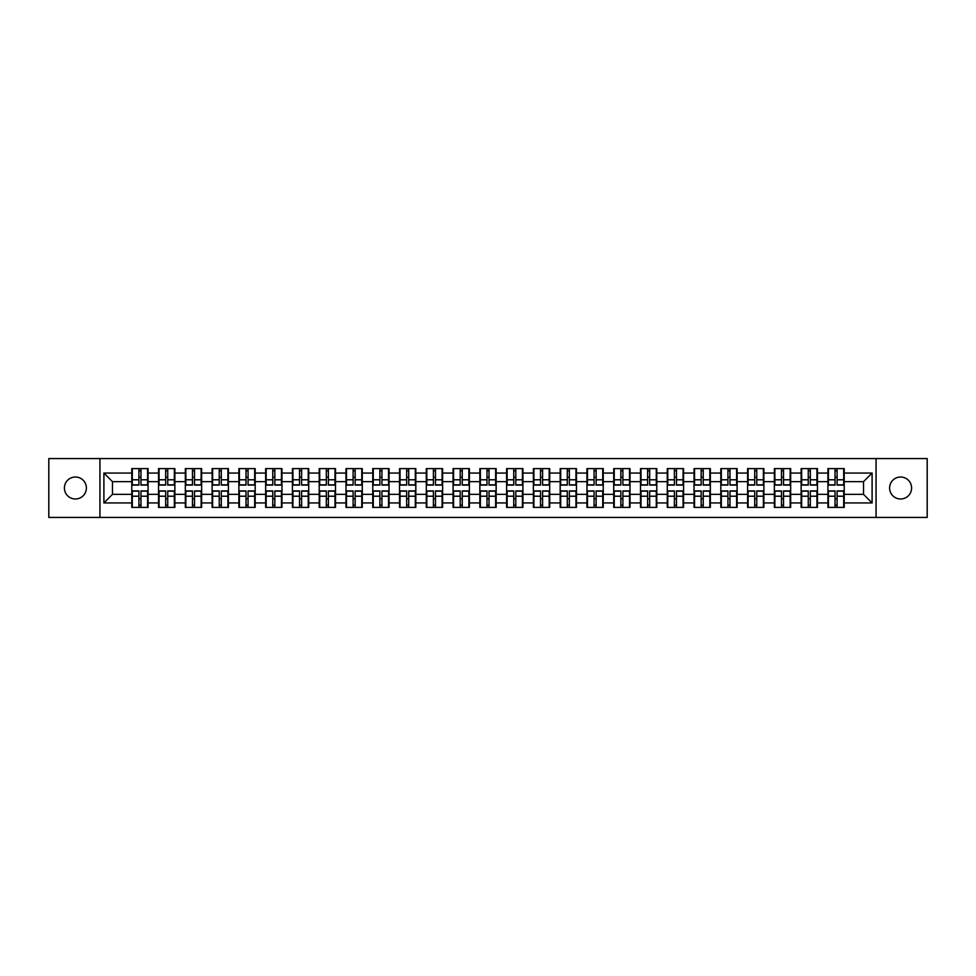 <?xml version="1.0" encoding="UTF-8"?>
<svg xmlns="http://www.w3.org/2000/svg" width="976" height="976" viewBox="0 0 976 976"><rect width="100%" height="100%" fill="white"/><g stroke="black" fill="none" stroke-linecap="round" stroke-linejoin="round"><path stroke-width="1.46" d="M900.592 498.98A10.98 10.98 0 0 1 889.612 488A10.98 10.98 0 0 1 900.592 477.02A10.98 10.98 0 0 1 911.584 488A10.98 10.98 0 0 1 900.592 498.98M75.408 498.98A10.98 10.98 0 0 1 64.416 488A10.98 10.98 0 0 1 75.408 477.02A10.98 10.98 0 0 1 86.388 488A10.98 10.98 0 0 1 75.408 498.98M876.058 517.439L927.2 517.439L927.2 458.561L876.058 458.561L876.058 517.439L99.942 517.439L99.942 458.561L48.8 458.561L48.8 517.439L99.942 517.439M876.058 458.561L99.942 458.561M863.528 494.356L863.528 481.644L844.216 481.644L844.216 494.356L863.528 494.356L872.105 502.933L872.105 473.067L844.216 473.067L844.216 468.602L827.916 468.602L827.916 481.644L817.449 481.644L817.449 494.356L827.916 494.356L827.916 481.644M872.105 502.933L844.216 502.933L844.216 507.398L827.916 507.398L827.916 502.933L817.449 502.933L817.449 507.398L801.137 507.398L801.137 502.933L790.67 502.933L790.67 507.398L774.358 507.398L774.358 502.933L763.891 502.933L763.891 507.398L747.592 507.398L747.592 502.933L737.124 502.933L737.124 507.398L720.813 507.398L720.813 502.933L710.345 502.933L710.345 507.398L694.046 507.398L694.046 502.933L683.566 502.933L683.566 507.398L667.267 507.398L667.267 502.933L656.799 502.933L656.799 507.398L640.488 507.398L640.488 502.933L630.02 502.933L630.02 507.398L613.721 507.398L613.721 502.933L603.253 502.933L603.253 507.398L586.942 507.398L586.942 502.933L576.474 502.933L576.474 507.398L560.175 507.398L560.175 502.933L549.695 502.933L549.695 507.398L533.396 507.398L533.396 502.933L522.929 502.933L522.929 507.398L506.617 507.398L506.617 502.933L496.15 502.933L496.15 507.398L479.85 507.398L479.85 502.933L469.383 502.933L469.383 507.398L453.071 507.398L453.071 502.933L442.604 502.933L442.604 507.398L426.305 507.398L426.305 502.933L415.825 502.933L415.825 507.398L399.526 507.398L399.526 502.933L389.058 502.933L389.058 507.398L372.747 507.398L372.747 502.933L362.279 502.933L362.279 507.398L345.98 507.398L345.98 502.933L335.512 502.933L335.512 507.398L319.201 507.398L319.201 502.933L308.733 502.933L308.733 507.398L292.434 507.398L292.434 502.933L281.954 502.933L281.954 507.398L265.655 507.398L265.655 502.933L255.187 502.933L255.187 507.398L238.876 507.398L238.876 502.933L228.408 502.933L228.408 507.398L212.109 507.398L212.109 502.933L201.642 502.933L201.642 507.398L185.33 507.398L185.33 502.933L174.863 502.933L174.863 507.398L158.551 507.398L158.551 502.933L148.084 502.933L148.084 507.398L131.784 507.398L131.784 502.933L103.895 502.933L103.895 473.067L131.784 473.067L131.784 481.644L112.472 481.644L112.472 494.356L131.784 494.356L131.784 481.644M827.916 473.067L817.449 473.067L817.449 468.602L801.137 468.602L801.137 473.067L790.67 473.067L790.67 468.602L774.358 468.602L774.358 473.067L763.891 473.067L763.891 468.602L747.592 468.602L747.592 473.067L737.124 473.067L737.124 468.602L720.813 468.602L720.813 473.067L710.345 473.067L710.345 468.602L694.046 468.602L694.046 473.067L683.566 473.067L683.566 468.602L667.267 468.602L667.267 473.067L656.799 473.067L656.799 468.602L640.488 468.602L640.488 473.067L630.02 473.067L630.02 468.602L613.721 468.602L613.721 473.067L603.253 473.067L603.253 468.602L586.942 468.602L586.942 473.067L576.474 473.067L576.474 468.602L560.175 468.602L560.175 473.067L549.695 473.067L549.695 468.602L533.396 468.602L533.396 473.067L522.929 473.067L522.929 468.602L506.617 468.602L506.617 473.067L496.15 473.067L496.15 468.602L479.85 468.602L479.85 473.067L469.383 473.067L469.383 468.602L453.071 468.602L453.071 473.067L442.604 473.067L442.604 468.602L426.305 468.602L426.305 473.067L415.825 473.067L415.825 468.602L399.526 468.602L399.526 473.067L389.058 473.067L389.058 468.602L372.747 468.602L372.747 473.067L362.279 473.067L362.279 468.602L345.98 468.602L345.98 473.067L335.512 473.067L335.512 468.602L319.201 468.602L319.201 473.067L308.733 473.067L308.733 468.602L292.434 468.602L292.434 473.067L281.954 473.067L281.954 468.602L265.655 468.602L265.655 473.067L255.187 473.067L255.187 468.602L238.876 468.602L238.876 473.067L228.408 473.067L228.408 468.602L212.109 468.602L212.109 473.067L201.642 473.067L201.642 468.602L185.33 468.602L185.33 473.067L174.863 473.067L174.863 468.602L158.551 468.602L158.551 473.067L148.084 473.067L148.084 468.602L131.784 468.602L131.784 473.067M827.916 494.356L827.916 502.933M817.449 494.356L817.449 502.933M817.449 473.067L817.449 481.644M790.67 494.356L801.137 494.356L801.137 481.644L790.67 481.644L790.67 502.933M801.137 494.356L801.137 502.933M801.137 473.067L801.137 481.644M790.67 473.067L790.67 481.644M763.891 494.356L774.358 494.356L774.358 481.644L763.891 481.644L763.891 502.933M774.358 494.356L774.358 502.933M774.358 473.067L774.358 481.644M763.891 473.067L763.891 481.644M737.124 494.356L747.592 494.356L747.592 481.644L737.124 481.644L737.124 502.933M747.592 494.356L747.592 502.933M747.592 473.067L747.592 481.644M737.124 473.067L737.124 481.644M710.345 494.356L720.813 494.356L720.813 481.644L710.345 481.644L710.345 502.933M720.813 494.356L720.813 502.933M720.813 473.067L720.813 481.644M710.345 473.067L710.345 481.644M683.566 494.356L694.046 494.356L694.046 481.644L683.566 481.644L683.566 502.933M694.046 494.356L694.046 502.933M694.046 473.067L694.046 481.644M683.566 473.067L683.566 481.644M656.799 494.356L667.267 494.356L667.267 481.644L656.799 481.644L656.799 502.933M667.267 494.356L667.267 502.933M667.267 473.067L667.267 481.644M656.799 473.067L656.799 481.644M630.02 494.356L640.488 494.356L640.488 481.644L630.02 481.644L630.02 502.933M640.488 494.356L640.488 502.933M640.488 473.067L640.488 481.644M630.02 473.067L630.02 481.644M603.253 494.356L613.721 494.356L613.721 481.644L603.253 481.644L603.253 502.933M613.721 494.356L613.721 502.933M613.721 473.067L613.721 481.644M603.253 473.067L603.253 481.644M576.474 494.356L586.942 494.356L586.942 481.644L576.474 481.644L576.474 502.933M586.942 494.356L586.942 502.933M586.942 473.067L586.942 481.644M576.474 473.067L576.474 481.644M549.695 494.356L560.175 494.356L560.175 481.644L549.695 481.644L549.695 502.933M560.175 494.356L560.175 502.933M560.175 473.067L560.175 481.644M549.695 473.067L549.695 481.644M522.929 494.356L533.396 494.356L533.396 481.644L522.929 481.644L522.929 502.933M533.396 494.356L533.396 502.933M533.396 473.067L533.396 481.644M522.929 473.067L522.929 481.644M496.15 494.356L506.617 494.356L506.617 481.644L496.15 481.644L496.15 502.933M506.617 494.356L506.617 502.933M506.617 473.067L506.617 481.644M496.15 473.067L496.15 481.644M469.383 494.356L479.85 494.356L479.85 481.644L469.383 481.644L469.383 502.933M479.85 494.356L479.85 502.933M479.85 473.067L479.85 481.644M469.383 473.067L469.383 481.644M442.604 494.356L453.071 494.356L453.071 481.644L442.604 481.644L442.604 502.933M453.071 494.356L453.071 502.933M453.071 473.067L453.071 481.644M442.604 473.067L442.604 481.644M415.825 494.356L426.305 494.356L426.305 481.644L415.825 481.644L415.825 502.933M426.305 494.356L426.305 502.933M426.305 473.067L426.305 481.644M415.825 473.067L415.825 481.644M389.058 494.356L399.526 494.356L399.526 481.644L389.058 481.644L389.058 502.933M399.526 494.356L399.526 502.933M399.526 473.067L399.526 481.644M389.058 473.067L389.058 481.644M362.279 494.356L372.747 494.356L372.747 481.644L362.279 481.644L362.279 502.933M372.747 494.356L372.747 502.933M372.747 473.067L372.747 481.644M362.279 473.067L362.279 481.644M335.512 494.356L345.98 494.356L345.98 481.644L335.512 481.644L335.512 502.933M345.98 494.356L345.98 502.933M345.98 473.067L345.98 481.644M335.512 473.067L335.512 481.644M308.733 494.356L319.201 494.356L319.201 481.644L308.733 481.644L308.733 502.933M319.201 494.356L319.201 502.933M319.201 473.067L319.201 481.644M308.733 473.067L308.733 481.644M281.954 494.356L292.434 494.356L292.434 481.644L281.954 481.644L281.954 502.933M292.434 494.356L292.434 502.933M292.434 473.067L292.434 481.644M281.954 473.067L281.954 481.644M255.187 494.356L265.655 494.356L265.655 481.644L255.187 481.644L255.187 502.933M265.655 494.356L265.655 502.933M265.655 473.067L265.655 481.644M255.187 473.067L255.187 481.644M228.408 494.356L238.876 494.356L238.876 481.644L228.408 481.644L228.408 502.933M238.876 494.356L238.876 502.933M238.876 473.067L238.876 481.644M228.408 473.067L228.408 481.644M201.642 494.356L212.109 494.356L212.109 481.644L201.642 481.644L201.642 502.933M212.109 494.356L212.109 502.933M212.109 473.067L212.109 481.644M201.642 473.067L201.642 481.644M174.863 494.356L185.33 494.356L185.33 481.644L174.863 481.644L174.863 502.933M185.33 494.356L185.33 502.933M185.33 473.067L185.33 481.644M174.863 473.067L174.863 481.644M148.084 494.356L158.551 494.356L158.551 481.644L148.084 481.644L148.084 502.933M158.551 494.356L158.551 502.933M158.551 473.067L158.551 481.644M148.084 473.067L148.084 481.644M131.784 494.356L131.784 502.933M112.472 494.356L103.895 502.933M103.895 473.067L112.472 481.644M844.216 494.356L844.216 502.933M844.216 473.067L844.216 481.644M872.105 473.067L863.528 481.644M147.571 468.602L147.571 485.084L140.971 485.084L140.971 468.602M138.909 468.602L138.909 485.084L132.297 485.084L132.297 468.602M138.909 470.835L140.971 470.835M140.971 477.191L138.909 477.191M132.297 507.398L132.297 490.916L138.909 490.916L138.909 507.398M140.971 507.398L140.971 490.916L147.571 490.916L147.571 507.398M140.971 505.165L138.909 505.165M138.909 498.809L140.971 498.809M174.35 468.602L174.35 485.084L167.738 485.084L167.738 468.602M165.676 468.602L165.676 485.084L159.076 485.084L159.076 468.602M165.676 470.835L167.738 470.835M167.738 477.191L165.676 477.191M201.117 468.602L201.117 485.084L194.517 485.084L194.517 468.602M192.455 468.602L192.455 485.084L185.843 485.084L185.843 468.602M192.455 470.835L194.517 470.835M194.517 477.191L192.455 477.191M227.896 468.602L227.896 485.084L221.284 485.084L221.284 468.602M219.234 468.602L219.234 485.084L212.622 485.084L212.622 468.602M219.234 470.835L221.284 470.835M221.284 477.191L219.234 477.191M254.675 468.602L254.675 485.084L248.063 485.084L248.063 468.602M246.001 468.602L246.001 485.084L239.401 485.084L239.401 468.602M246.001 470.835L248.063 470.835M248.063 477.191L246.001 477.191M281.442 468.602L281.442 485.084L274.842 485.084L274.842 468.602M272.78 468.602L272.78 485.084L266.167 485.084L266.167 468.602M272.78 470.835L274.842 470.835M274.842 477.191L272.78 477.191M159.076 507.398L159.076 490.916L165.676 490.916L165.676 507.398M167.738 507.398L167.738 490.916L174.35 490.916L174.35 507.398M167.738 505.165L165.676 505.165M165.676 498.809L167.738 498.809M185.843 507.398L185.843 490.916L192.455 490.916L192.455 507.398M194.517 507.398L194.517 490.916L201.117 490.916L201.117 507.398M194.517 505.165L192.455 505.165M192.455 498.809L194.517 498.809M212.622 507.398L212.622 490.916L219.234 490.916L219.234 507.398M221.284 507.398L221.284 490.916L227.896 490.916L227.896 507.398M221.284 505.165L219.234 505.165M219.234 498.809L221.284 498.809M239.401 507.398L239.401 490.916L246.001 490.916L246.001 507.398M248.063 507.398L248.063 490.916L254.675 490.916L254.675 507.398M248.063 505.165L246.001 505.165M246.001 498.809L248.063 498.809M266.167 507.398L266.167 490.916L272.78 490.916L272.78 507.398M274.842 507.398L274.842 490.916L281.442 490.916L281.442 507.398M274.842 505.165L272.78 505.165M272.78 498.809L274.842 498.809M308.221 468.602L308.221 485.084L301.608 485.084L301.608 468.602M299.547 468.602L299.547 485.084L292.946 485.084L292.946 468.602M299.547 470.835L301.608 470.835M301.608 477.191L299.547 477.191M292.946 507.398L292.946 490.916L299.547 490.916L299.547 507.398M301.608 507.398L301.608 490.916L308.221 490.916L308.221 507.398M301.608 505.165L299.547 505.165M299.547 498.809L301.608 498.809M334.988 468.602L334.988 485.084L328.387 485.084L328.387 468.602M326.326 468.602L326.326 485.084L319.713 485.084L319.713 468.602M326.326 470.835L328.387 470.835M328.387 477.191L326.326 477.191M319.713 507.398L319.713 490.916L326.326 490.916L326.326 507.398M328.387 507.398L328.387 490.916L334.988 490.916L334.988 507.398M328.387 505.165L326.326 505.165M326.326 498.809L328.387 498.809M361.767 468.602L361.767 485.084L355.154 485.084L355.154 468.602M353.105 468.602L353.105 485.084L346.492 485.084L346.492 468.602M353.105 470.835L355.154 470.835M355.154 477.191L353.105 477.191M346.492 507.398L346.492 490.916L353.105 490.916L353.105 507.398M355.154 507.398L355.154 490.916L361.767 490.916L361.767 507.398M355.154 505.165L353.105 505.165M353.105 498.809L355.154 498.809M388.546 468.602L388.546 485.084L381.933 485.084L381.933 468.602M379.871 468.602L379.871 485.084L373.271 485.084L373.271 468.602M379.871 470.835L381.933 470.835M381.933 477.191L379.871 477.191M373.271 507.398L373.271 490.916L379.871 490.916L379.871 507.398M381.933 507.398L381.933 490.916L388.546 490.916L388.546 507.398M381.933 505.165L379.871 505.165M379.871 498.809L381.933 498.809M415.312 468.602L415.312 485.084L408.712 485.084L408.712 468.602M406.65 468.602L406.65 485.084L400.038 485.084L400.038 468.602M406.65 470.835L408.712 470.835M408.712 477.191L406.65 477.191M400.038 507.398L400.038 490.916L406.65 490.916L406.65 507.398M408.712 507.398L408.712 490.916L415.312 490.916L415.312 507.398M408.712 505.165L406.65 505.165M406.65 498.809L408.712 498.809M442.091 468.602L442.091 485.084L435.479 485.084L435.479 468.602M433.417 468.602L433.417 485.084L426.817 485.084L426.817 468.602M433.417 470.835L435.479 470.835M435.479 477.191L433.417 477.191M426.817 507.398L426.817 490.916L433.417 490.916L433.417 507.398M435.479 507.398L435.479 490.916L442.091 490.916L442.091 507.398M435.479 505.165L433.417 505.165M433.417 498.809L435.479 498.809M468.858 468.602L468.858 485.084L462.258 485.084L462.258 468.602M460.196 468.602L460.196 485.084L453.584 485.084L453.584 468.602M460.196 470.835L462.258 470.835M462.258 477.191L460.196 477.191M453.584 507.398L453.584 490.916L460.196 490.916L460.196 507.398M462.258 507.398L462.258 490.916L468.858 490.916L468.858 507.398M462.258 505.165L460.196 505.165M460.196 498.809L462.258 498.809M495.637 468.602L495.637 485.084L489.025 485.084L489.025 468.602M486.975 468.602L486.975 485.084L480.363 485.084L480.363 468.602M486.975 470.835L489.025 470.835M489.025 477.191L486.975 477.191M480.363 507.398L480.363 490.916L486.975 490.916L486.975 507.398M489.025 507.398L489.025 490.916L495.637 490.916L495.637 507.398M489.025 505.165L486.975 505.165M486.975 498.809L489.025 498.809M522.416 468.602L522.416 485.084L515.804 485.084L515.804 468.602M513.742 468.602L513.742 485.084L507.142 485.084L507.142 468.602M513.742 470.835L515.804 470.835M515.804 477.191L513.742 477.191M507.142 507.398L507.142 490.916L513.742 490.916L513.742 507.398M515.804 507.398L515.804 490.916L522.416 490.916L522.416 507.398M515.804 505.165L513.742 505.165M513.742 498.809L515.804 498.809M549.183 468.602L549.183 485.084L542.583 485.084L542.583 468.602M540.521 468.602L540.521 485.084L533.909 485.084L533.909 468.602M540.521 470.835L542.583 470.835M542.583 477.191L540.521 477.191M533.909 507.398L533.909 490.916L540.521 490.916L540.521 507.398M542.583 507.398L542.583 490.916L549.183 490.916L549.183 507.398M542.583 505.165L540.521 505.165M540.521 498.809L542.583 498.809M575.962 468.602L575.962 485.084L569.35 485.084L569.35 468.602M567.288 468.602L567.288 485.084L560.688 485.084L560.688 468.602M567.288 470.835L569.35 470.835M569.35 477.191L567.288 477.191M560.688 507.398L560.688 490.916L567.288 490.916L567.288 507.398M569.35 507.398L569.35 490.916L575.962 490.916L575.962 507.398M569.35 505.165L567.288 505.165M567.288 498.809L569.35 498.809M602.729 468.602L602.729 485.084L596.129 485.084L596.129 468.602M594.067 468.602L594.067 485.084L587.454 485.084L587.454 468.602M594.067 470.835L596.129 470.835M596.129 477.191L594.067 477.191M587.454 507.398L587.454 490.916L594.067 490.916L594.067 507.398M596.129 507.398L596.129 490.916L602.729 490.916L602.729 507.398M596.129 505.165L594.067 505.165M594.067 498.809L596.129 498.809M629.508 468.602L629.508 485.084L622.895 485.084L622.895 468.602M620.846 468.602L620.846 485.084L614.233 485.084L614.233 468.602M620.846 470.835L622.895 470.835M622.895 477.191L620.846 477.191M614.233 507.398L614.233 490.916L620.846 490.916L620.846 507.398M622.895 507.398L622.895 490.916L629.508 490.916L629.508 507.398M622.895 505.165L620.846 505.165M620.846 498.809L622.895 498.809M656.287 468.602L656.287 485.084L649.674 485.084L649.674 468.602M647.613 468.602L647.613 485.084L641.012 485.084L641.012 468.602M647.613 470.835L649.674 470.835M649.674 477.191L647.613 477.191M641.012 507.398L641.012 490.916L647.613 490.916L647.613 507.398M649.674 507.398L649.674 490.916L656.287 490.916L656.287 507.398M649.674 505.165L647.613 505.165M647.613 498.809L649.674 498.809M683.054 468.602L683.054 485.084L676.453 485.084L676.453 468.602M674.392 468.602L674.392 485.084L667.779 485.084L667.779 468.602M674.392 470.835L676.453 470.835M676.453 477.191L674.392 477.191M667.779 507.398L667.779 490.916L674.392 490.916L674.392 507.398M676.453 507.398L676.453 490.916L683.054 490.916L683.054 507.398M676.453 505.165L674.392 505.165M674.392 498.809L676.453 498.809M709.833 468.602L709.833 485.084L703.22 485.084L703.22 468.602M701.158 468.602L701.158 485.084L694.558 485.084L694.558 468.602M701.158 470.835L703.22 470.835M703.22 477.191L701.158 477.191M694.558 507.398L694.558 490.916L701.158 490.916L701.158 507.398M703.22 507.398L703.22 490.916L709.833 490.916L709.833 507.398M703.22 505.165L701.158 505.165M701.158 498.809L703.22 498.809M736.599 468.602L736.599 485.084L729.999 485.084L729.999 468.602M727.937 468.602L727.937 485.084L721.325 485.084L721.325 468.602M727.937 470.835L729.999 470.835M729.999 477.191L727.937 477.191M721.325 507.398L721.325 490.916L727.937 490.916L727.937 507.398M729.999 507.398L729.999 490.916L736.599 490.916L736.599 507.398M729.999 505.165L727.937 505.165M727.937 498.809L729.999 498.809M763.378 468.602L763.378 485.084L756.766 485.084L756.766 468.602M754.716 468.602L754.716 485.084L748.104 485.084L748.104 468.602M754.716 470.835L756.766 470.835M756.766 477.191L754.716 477.191M748.104 507.398L748.104 490.916L754.716 490.916L754.716 507.398M756.766 507.398L756.766 490.916L763.378 490.916L763.378 507.398M756.766 505.165L754.716 505.165M754.716 498.809L756.766 498.809M790.157 468.602L790.157 485.084L783.545 485.084L783.545 468.602M781.483 468.602L781.483 485.084L774.883 485.084L774.883 468.602M781.483 470.835L783.545 470.835M783.545 477.191L781.483 477.191M774.883 507.398L774.883 490.916L781.483 490.916L781.483 507.398M783.545 507.398L783.545 490.916L790.157 490.916L790.157 507.398M783.545 505.165L781.483 505.165M781.483 498.809L783.545 498.809M816.924 468.602L816.924 485.084L810.324 485.084L810.324 468.602M808.262 468.602L808.262 485.084L801.65 485.084L801.65 468.602M808.262 470.835L810.324 470.835M810.324 477.191L808.262 477.191M801.65 507.398L801.65 490.916L808.262 490.916L808.262 507.398M810.324 507.398L810.324 490.916L816.924 490.916L816.924 507.398M810.324 505.165L808.262 505.165M808.262 498.809L810.324 498.809M843.703 468.602L843.703 485.084L837.091 485.084L837.091 468.602M835.029 468.602L835.029 485.084L828.429 485.084L828.429 468.602M835.029 470.835L837.091 470.835M837.091 477.191L835.029 477.191M828.429 507.398L828.429 490.916L835.029 490.916L835.029 507.398M837.091 507.398L837.091 490.916L843.703 490.916L843.703 507.398M837.091 505.165L835.029 505.165M835.029 498.809L837.091 498.809M138.909 479.789L132.297 479.789M138.909 484.865L132.297 484.865M147.571 479.789L140.971 479.789M147.571 484.865L140.971 484.865M140.971 496.211L147.571 496.211M140.971 491.135L147.571 491.135M132.297 496.211L138.909 496.211M132.297 491.135L138.909 491.135M165.676 479.789L159.076 479.789M165.676 484.865L159.076 484.865M174.35 479.789L167.738 479.789M174.35 484.865L167.738 484.865M192.455 479.789L185.843 479.789M192.455 484.865L185.843 484.865M201.117 479.789L194.517 479.789M201.117 484.865L194.517 484.865M219.234 479.789L212.622 479.789M219.234 484.865L212.622 484.865M227.896 479.789L221.284 479.789M227.896 484.865L221.284 484.865M246.001 479.789L239.401 479.789M246.001 484.865L239.401 484.865M254.675 479.789L248.063 479.789M254.675 484.865L248.063 484.865M272.78 479.789L266.167 479.789M272.78 484.865L266.167 484.865M281.442 479.789L274.842 479.789M281.442 484.865L274.842 484.865M167.738 496.211L174.35 496.211M167.738 491.135L174.35 491.135M159.076 496.211L165.676 496.211M159.076 491.135L165.676 491.135M194.517 496.211L201.117 496.211M194.517 491.135L201.117 491.135M185.843 496.211L192.455 496.211M185.843 491.135L192.455 491.135M221.284 496.211L227.896 496.211M221.284 491.135L227.896 491.135M212.622 496.211L219.234 496.211M212.622 491.135L219.234 491.135M248.063 496.211L254.675 496.211M248.063 491.135L254.675 491.135M239.401 496.211L246.001 496.211M239.401 491.135L246.001 491.135M274.842 496.211L281.442 496.211M274.842 491.135L281.442 491.135M266.167 496.211L272.78 496.211M266.167 491.135L272.78 491.135M299.547 479.789L292.946 479.789M299.547 484.865L292.946 484.865M308.221 479.789L301.608 479.789M308.221 484.865L301.608 484.865M301.608 496.211L308.221 496.211M301.608 491.135L308.221 491.135M292.946 496.211L299.547 496.211M292.946 491.135L299.547 491.135M326.326 479.789L319.713 479.789M326.326 484.865L319.713 484.865M334.988 479.789L328.387 479.789M334.988 484.865L328.387 484.865M328.387 496.211L334.988 496.211M328.387 491.135L334.988 491.135M319.713 496.211L326.326 496.211M319.713 491.135L326.326 491.135M353.105 479.789L346.492 479.789M353.105 484.865L346.492 484.865M361.767 479.789L355.154 479.789M361.767 484.865L355.154 484.865M355.154 496.211L361.767 496.211M355.154 491.135L361.767 491.135M346.492 496.211L353.105 496.211M346.492 491.135L353.105 491.135M379.871 479.789L373.271 479.789M379.871 484.865L373.271 484.865M388.546 479.789L381.933 479.789M388.546 484.865L381.933 484.865M381.933 496.211L388.546 496.211M381.933 491.135L388.546 491.135M373.271 496.211L379.871 496.211M373.271 491.135L379.871 491.135M406.65 479.789L400.038 479.789M406.65 484.865L400.038 484.865M415.312 479.789L408.712 479.789M415.312 484.865L408.712 484.865M408.712 496.211L415.312 496.211M408.712 491.135L415.312 491.135M400.038 496.211L406.65 496.211M400.038 491.135L406.65 491.135M433.417 479.789L426.817 479.789M433.417 484.865L426.817 484.865M442.091 479.789L435.479 479.789M442.091 484.865L435.479 484.865M435.479 496.211L442.091 496.211M435.479 491.135L442.091 491.135M426.817 496.211L433.417 496.211M426.817 491.135L433.417 491.135M460.196 479.789L453.584 479.789M460.196 484.865L453.584 484.865M468.858 479.789L462.258 479.789M468.858 484.865L462.258 484.865M462.258 496.211L468.858 496.211M462.258 491.135L468.858 491.135M453.584 496.211L460.196 496.211M453.584 491.135L460.196 491.135M486.975 479.789L480.363 479.789M486.975 484.865L480.363 484.865M495.637 479.789L489.025 479.789M495.637 484.865L489.025 484.865M489.025 496.211L495.637 496.211M489.025 491.135L495.637 491.135M480.363 496.211L486.975 496.211M480.363 491.135L486.975 491.135M513.742 479.789L507.142 479.789M513.742 484.865L507.142 484.865M522.416 479.789L515.804 479.789M522.416 484.865L515.804 484.865M515.804 496.211L522.416 496.211M515.804 491.135L522.416 491.135M507.142 496.211L513.742 496.211M507.142 491.135L513.742 491.135M540.521 479.789L533.909 479.789M540.521 484.865L533.909 484.865M549.183 479.789L542.583 479.789M549.183 484.865L542.583 484.865M542.583 496.211L549.183 496.211M542.583 491.135L549.183 491.135M533.909 496.211L540.521 496.211M533.909 491.135L540.521 491.135M567.288 479.789L560.688 479.789M567.288 484.865L560.688 484.865M575.962 479.789L569.35 479.789M575.962 484.865L569.35 484.865M569.35 496.211L575.962 496.211M569.35 491.135L575.962 491.135M560.688 496.211L567.288 496.211M560.688 491.135L567.288 491.135M594.067 479.789L587.454 479.789M594.067 484.865L587.454 484.865M602.729 479.789L596.129 479.789M602.729 484.865L596.129 484.865M596.129 496.211L602.729 496.211M596.129 491.135L602.729 491.135M587.454 496.211L594.067 496.211M587.454 491.135L594.067 491.135M620.846 479.789L614.233 479.789M620.846 484.865L614.233 484.865M629.508 479.789L622.895 479.789M629.508 484.865L622.895 484.865M622.895 496.211L629.508 496.211M622.895 491.135L629.508 491.135M614.233 496.211L620.846 496.211M614.233 491.135L620.846 491.135M647.613 479.789L641.012 479.789M647.613 484.865L641.012 484.865M656.287 479.789L649.674 479.789M656.287 484.865L649.674 484.865M649.674 496.211L656.287 496.211M649.674 491.135L656.287 491.135M641.012 496.211L647.613 496.211M641.012 491.135L647.613 491.135M674.392 479.789L667.779 479.789M674.392 484.865L667.779 484.865M683.054 479.789L676.453 479.789M683.054 484.865L676.453 484.865M676.453 496.211L683.054 496.211M676.453 491.135L683.054 491.135M667.779 496.211L674.392 496.211M667.779 491.135L674.392 491.135M701.158 479.789L694.558 479.789M701.158 484.865L694.558 484.865M709.833 479.789L703.22 479.789M709.833 484.865L703.22 484.865M703.22 496.211L709.833 496.211M703.22 491.135L709.833 491.135M694.558 496.211L701.158 496.211M694.558 491.135L701.158 491.135M727.937 479.789L721.325 479.789M727.937 484.865L721.325 484.865M736.599 479.789L729.999 479.789M736.599 484.865L729.999 484.865M729.999 496.211L736.599 496.211M729.999 491.135L736.599 491.135M721.325 496.211L727.937 496.211M721.325 491.135L727.937 491.135M754.716 479.789L748.104 479.789M754.716 484.865L748.104 484.865M763.378 479.789L756.766 479.789M763.378 484.865L756.766 484.865M756.766 496.211L763.378 496.211M756.766 491.135L763.378 491.135M748.104 496.211L754.716 496.211M748.104 491.135L754.716 491.135M781.483 479.789L774.883 479.789M781.483 484.865L774.883 484.865M790.157 479.789L783.545 479.789M790.157 484.865L783.545 484.865M783.545 496.211L790.157 496.211M783.545 491.135L790.157 491.135M774.883 496.211L781.483 496.211M774.883 491.135L781.483 491.135M808.262 479.789L801.65 479.789M808.262 484.865L801.65 484.865M816.924 479.789L810.324 479.789M816.924 484.865L810.324 484.865M810.324 496.211L816.924 496.211M810.324 491.135L816.924 491.135M801.65 496.211L808.262 496.211M801.65 491.135L808.262 491.135M835.029 479.789L828.429 479.789M835.029 484.865L828.429 484.865M843.703 479.789L837.091 479.789M843.703 484.865L837.091 484.865M837.091 496.211L843.703 496.211M837.091 491.135L843.703 491.135M828.429 496.211L835.029 496.211M828.429 491.135L835.029 491.135"/></g></svg>
